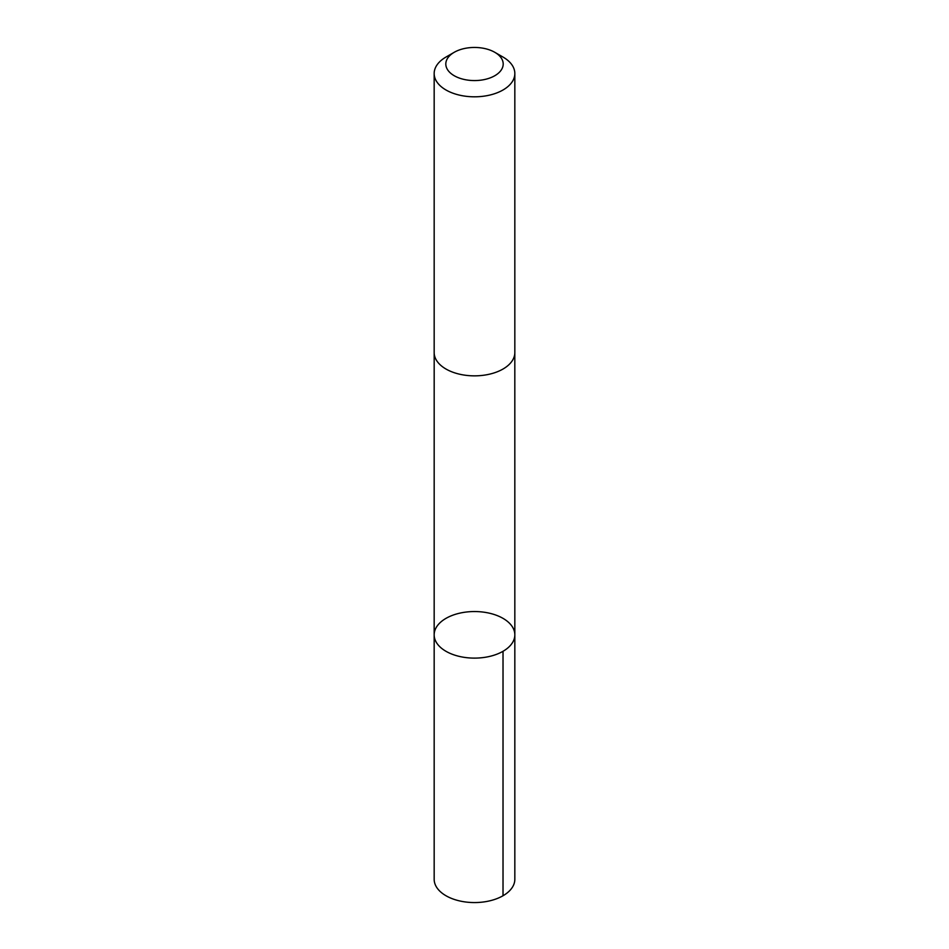 <?xml version="1.0" encoding="UTF-8"?>
<svg xmlns="http://www.w3.org/2000/svg" width="949" height="949" viewBox="0 0 949 949"><rect width="100%" height="100%" fill="white"/><g stroke="black" fill="none" stroke-linecap="round" stroke-linejoin="round"><path stroke-width="1.42" d="M441.048 647.847A40.333 23.286 180 0 1 434.168 634.834A40.333 23.286 180 0 1 474.5 611.547A40.333 23.286 180 0 1 514.832 634.834A40.333 23.286 180 0 1 486.279 657.099A40.333 23.286 180 0 1 441.048 647.847A40.333 23.286 180 0 1 434.168 634.834L434.168 879.284A40.333 23.286 0 0 0 441.048 892.285A40.333 23.286 0 0 0 486.279 901.55A40.333 23.286 0 0 0 514.832 879.284L514.832 634.834A40.333 23.286 180 0 1 486.279 657.099A40.333 23.286 180 0 1 441.048 647.847M454.215 52.302L445.983 57.059A40.333 23.286 0 0 0 434.168 73.524L434.168 352.565A40.333 23.286 0 0 0 474.5 375.851A40.333 23.286 0 0 0 514.832 352.565L514.832 73.524A40.333 23.286 0 0 0 507.952 60.511A40.333 23.286 0 0 0 503.017 57.059L494.785 52.302A28.695 16.56 0 0 0 454.215 52.302A28.695 16.56 0 0 0 452.958 74.947A28.695 16.56 0 0 0 492.021 77.13A28.695 16.56 0 0 0 498.296 54.757A28.695 16.56 0 0 0 494.785 52.302M434.168 73.524A40.333 23.286 0 0 0 474.5 96.81A40.333 23.286 0 0 0 514.832 73.524M503.017 651.299L503.017 895.749M434.179 353.016L434.168 634.834M514.821 353.016L514.832 634.834"/></g></svg>
